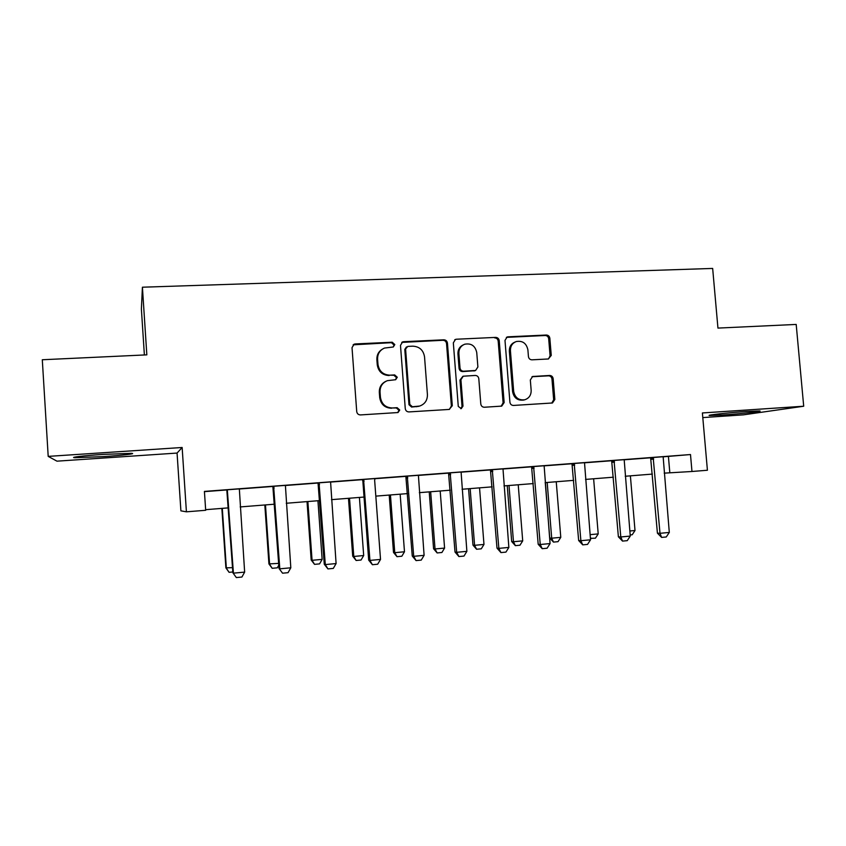 <?xml version="1.0" encoding="UTF-8"?>
<svg xmlns="http://www.w3.org/2000/svg" width="846" height="846" viewBox="0 0 846 846"><rect width="100%" height="100%" fill="white"/><g stroke="black" fill="none" stroke-linecap="round" stroke-linejoin="round"><path stroke-width="1.27" d="M394.807 344.565L392.216 342.218L355.267 343.941L354.125 344.195L352.021 347.653L356.726 411.579C357.097 413.726 358.355 414.836 360.502 414.921L398.022 412.541L399.746 410.014L397.134 407.687L392.385 407.973C385.607 407.698 381.62 404.155 380.436 397.324L380.034 392.015C379.96 386.495 382.424 382.699 387.415 380.658L395.664 379.717L397.271 377.242L394.67 374.915L389.921 375.169C383.153 374.841 379.167 371.278 377.982 364.467L377.58 359.169C377.485 353.892 379.791 350.191 384.475 348.066L393.305 346.987L394.807 344.565M393.263 346.997L394.046 345.02L391.455 342.683L353.131 344.819M397.726 412.605L398.963 410.278L396.372 407.962L392.385 407.973M395.505 379.769L396.499 377.612L393.908 375.286L389.921 375.169M746.807 411.442C728.776 412.615 704.771 415.28 709.72 415.523L722.706 415.005C740.038 413.874 764.202 411.241 759.571 410.945L746.807 411.442M102.652 454.429C83.479 455.687 68.822 457.453 75.03 457.707L103.973 456.576C122.48 455.349 137.316 453.615 131.289 453.329L102.652 454.429M548.303 358.979L551.254 355.415L549.847 338.273C549.488 336.232 548.324 335.153 546.357 335.037L507.991 336.824L507.135 336.994L504.988 340.399L509.916 402.21C510.286 404.282 511.47 405.361 513.48 405.446L552.449 402.982L554.849 399.46L553.157 378.691C552.787 376.639 551.624 375.571 549.646 375.465L532.62 376.491L530.326 379.981L531.161 390.334C531.214 395.124 529.088 398.265 524.774 399.767C518.693 400.486 514.992 397.683 513.67 391.36L510.424 350.709C510.328 346.215 512.264 343.159 516.219 341.551C522.542 340.473 526.434 343.243 527.893 349.842L528.433 356.578C528.803 358.641 529.977 359.719 531.965 359.825L548.303 358.979M663.105 456.829L690.495 454.545L691.975 471.486L707.415 470.249L702.392 412.954L803.7 406.228L796.192 324.43L717.947 328.089L712.66 268.436L142.414 287.206L141.388 309.076L144.38 354.971M48.201 456.385L56.968 461.165L177.068 453.065L182.144 447.492L48.201 456.385L42.3 359.751L146.834 354.855L142.414 287.206M182.144 447.492L186.416 511.819L205.684 510.286L204.415 491.41L690.495 454.545M447.449 343.127C447.079 341.033 445.863 339.933 443.812 339.817L403.658 341.689L402.622 341.9L400.486 345.358L405.266 408.607C405.636 410.733 406.873 411.833 408.967 411.917L449.194 409.432L452.293 405.731L447.449 343.127L446.54 343.582C446.18 341.498 444.964 340.399 442.913 340.282L401.744 342.408M456.417 339.225L495.661 337.395C497.681 337.512 498.865 338.612 499.235 340.674L504.153 402.559L501.731 406.112L484.398 407.243C482.357 407.159 481.163 406.08 480.792 403.986L478.804 378.722C478.434 376.639 477.239 375.55 475.198 375.444L463.227 376.206L460.922 379.717L462.984 406.122L461.271 408.629L458.278 406.418L453.329 342.852L455.476 339.415L456.417 339.225L495.661 337.395M702.804 417.586L743.401 414.847L803.7 406.228M204.425 491.642L226.865 489.94M239.291 488.999L272.92 486.439M285.366 485.498L318.096 483.013M330.543 482.072L362.416 479.65M374.873 478.709L405.911 476.351M418.368 475.41L448.592 473.115M461.059 472.163L490.49 469.932M502.958 468.991L531.626 466.812M544.094 465.86L572.023 463.745M584.48 462.804L611.7 460.732M624.147 459.79L650.669 457.781M239.323 488.872L226.813 489.823M285.388 485.382L272.877 486.334M330.575 481.956L318.054 482.907M380.52 559.418L377.686 564.219L372.399 564.716L369.935 560.401L380.52 559.418L374.651 480.38L374.905 478.55L380.034 478.159L357.255 479.925L362.374 479.545L362.881 481.289L368.687 560.105L369.935 560.401L363.569 479.407M418.4 475.293L405.869 476.245M461.081 472.047L448.549 472.999M502.979 468.874L490.447 469.826M544.115 465.755L531.584 466.706M584.501 462.688L571.981 463.64M624.168 459.674L611.658 460.626M663.127 456.724L650.627 457.675M177.068 453.065L180.896 510.847L186.416 511.819M664.205 473.147L691.975 471.486M205.641 509.683L228.452 507.864M240.169 506.934L274.527 504.195M286.255 503.264L319.714 500.589M331.473 499.658L364.044 497.057M375.825 496.126L407.55 493.599M419.341 492.658L450.252 490.194M462.053 489.252L492.161 486.852M503.973 485.911L533.308 483.574M545.131 482.632L573.715 480.359M585.548 479.418L613.392 477.197M625.226 476.256L652.372 474.088M668.414 456.428L669.821 472.703M382.371 349.155C378.553 351.513 376.713 354.992 376.872 359.592L377.58 359.169M389.171 375.539C382.413 375.222 378.448 371.658 377.263 364.869L376.872 359.592M385.861 381.313C381.387 383.545 379.198 387.214 379.315 392.343L380.034 392.015M391.624 408.248C384.867 407.984 380.89 404.441 379.706 397.631L379.315 392.343M449.438 409.401L451.373 406.006L446.54 343.582M407.793 346.416L405.583 348.975L409.792 404.441L412.383 406.757L419.669 406.059C424.904 404.124 427.484 400.306 427.42 394.585L424.533 356.822C423.36 350.085 419.436 346.532 412.763 346.173L407.793 346.416M406.471 346.913L404.79 349.419L405.583 348.975M418.833 406.334L411.568 407.042L408.978 404.726L404.79 349.419M501.192 406.207L503.095 402.844L498.188 341.139C497.829 339.066 496.644 337.977 494.635 337.871M462.857 376.343L459.981 380.065L462.032 406.408L462.984 406.122M460.816 408.713L462.032 406.408M476.742 352.56C475.24 345.803 471.211 343.021 464.676 344.227C460.732 345.908 458.796 348.975 458.87 353.448L460.002 367.915C460.372 370.009 461.578 371.108 463.629 371.204L475.611 370.463L477.884 366.974L476.742 352.56M463.375 344.819C459.653 346.564 457.834 349.588 457.94 353.871L458.87 353.448M474.997 370.696L462.677 371.584C460.636 371.479 459.431 370.389 459.061 368.306L457.94 353.871M455.497 339.701L454.683 339.838M515.108 342.017C511.185 343.635 509.26 346.67 509.345 351.143L510.424 350.709M524.774 399.767L523.663 400.052C517.593 400.771 513.903 397.98 512.591 391.666L509.345 351.143M551.803 403.077L553.665 399.746L551.973 379.04C551.613 376.999 550.439 375.92 548.472 375.825L531.997 376.745M548.525 358.958L550.08 355.828L548.684 338.738C548.324 336.697 547.161 335.619 545.194 335.502L506.373 337.374M232.83 571.97L229.086 572.319L225.893 567.878L232.534 567.645M221.853 508.393L225.893 567.878M222.297 508.351L226.358 568.205L229.086 572.319M239.333 488.84L244.642 572.108L241.924 577.035L236.33 577.564L232.883 572.774L226.802 489.781M244.642 572.108L233.422 573.154L227.32 489.749M236.33 577.564L232.883 572.774M278.799 565.181L277.319 567.825L272.19 568.301L268.922 563.912L278.672 563.383M264.819 504.967L268.922 563.912M265.475 504.914L269.599 564.219L272.19 568.301M307.024 501.604L311.191 560.02L312.068 560.306L322.146 559.375L317.937 500.737M322.146 559.375L319.566 563.891L314.532 564.356L311.191 560.02M307.87 501.541L312.068 560.306L314.532 564.356M348.478 498.305L352.708 556.192L353.787 556.457L363.685 555.536L359.413 497.427M363.685 555.536L361.062 560.02L356.124 560.486L352.708 556.192M349.525 498.22L353.787 556.457L356.124 560.486M285.398 485.34L290.813 567.793L288.052 572.679L282.564 573.197L279.021 568.47L272.856 486.291M290.813 567.793L279.815 568.829L273.618 486.239M282.564 573.197L279.021 568.47M330.585 481.913L336.095 563.563L333.303 568.406L327.92 568.914L325.308 564.578L324.282 564.25L318.033 482.865M336.095 563.563L325.308 564.578L319.027 482.791M327.92 568.914L324.282 564.25M372.399 564.716L368.687 560.105M389.202 495.058L393.496 552.427L394.754 552.671L404.483 551.772L400.158 494.18M404.483 551.772L401.839 556.224L396.986 556.679L393.496 552.427M390.45 494.963L394.754 552.671L396.986 556.679M418.4 475.251L424.1 555.346L421.234 560.105L416.052 560.591L413.715 556.319L412.256 556.034L405.847 476.203M424.1 555.346L413.715 556.319L407.275 476.097M416.052 560.591L412.256 556.034M429.229 491.864L433.575 548.737L435.024 548.959L444.584 548.081L440.195 490.997M444.584 548.081L441.908 552.491L437.128 552.935L433.575 548.737M430.656 491.759L435.024 548.959L437.128 552.935M461.091 472.015L466.876 551.349L463.978 556.076L458.892 556.552L456.681 552.301L455.021 552.047L448.539 472.967M466.876 551.349L456.681 552.301L450.167 472.84M458.892 556.552L455.021 552.047M468.568 488.734L472.967 545.11L474.585 545.31L483.975 544.443L479.545 487.856M483.975 544.443L481.279 548.821L476.584 549.255L472.967 545.11M470.165 488.607L474.585 545.31L476.584 549.255M502.989 468.832L508.858 547.425L505.929 552.11L500.938 552.586L498.854 548.367L496.993 548.123L490.437 469.784M508.858 547.425L498.854 548.367L492.266 469.646M500.938 552.586L496.993 548.123M507.24 485.657L511.682 541.535L513.469 541.726L522.712 540.869L518.228 484.779M522.712 540.869L519.973 545.215L515.373 545.649L511.682 541.535M509.006 485.509L513.469 541.726L515.373 545.649M544.126 465.712L550.069 543.576L547.108 548.219L542.212 548.684L540.245 544.496L538.193 544.285L531.574 466.664M550.069 543.576L540.245 544.496L533.593 466.516M542.212 548.684L538.193 544.285M545.258 482.622L549.741 538.024L551.698 538.193L560.782 537.358L556.245 481.755M560.782 537.358L558.022 541.673L553.485 542.096L549.741 538.024M547.182 482.474L551.698 538.193L553.485 542.096M584.512 462.656L590.529 539.801L587.547 544.401L582.735 544.856L580.885 540.7L578.653 540.509L571.97 463.597M590.529 539.801L580.885 540.7L574.18 463.439M582.735 544.856L578.653 540.509M590.106 534.651L598.207 533.911L593.628 478.773M598.207 533.911L595.425 538.193L590.413 538.342M590.307 537.094L590.973 538.606M624.179 459.642L630.27 536.089L627.256 540.657L622.529 541.102L620.795 536.967L618.384 536.798L611.647 460.594M630.27 536.089L620.795 536.967L614.027 460.414M622.529 541.102L618.384 536.798M629.836 530.992L635.008 530.516L630.386 475.843M635.008 530.516L632.205 534.757L630.175 534.947M663.137 456.681L669.302 532.441L666.257 536.977L661.614 537.411L659.996 533.308L657.416 533.16L650.616 457.633M669.302 532.441L659.996 533.308L653.165 457.443M661.614 537.411L657.416 533.16M391.455 342.683L392.216 342.218M396.372 407.962L397.134 407.687M393.908 375.286L394.67 374.915M377.263 364.869L377.982 364.467M379.706 397.631L380.436 397.324M354.611 344.407L355.267 343.941M451.373 406.006L452.293 405.731M402.865 342.154L403.658 341.689M442.913 340.282L443.812 339.817M408.978 404.726L409.792 404.441M411.568 407.042L412.383 406.757M416.528 406.736L417.353 406.461M498.188 341.139L499.235 340.674M503.095 402.844L504.153 402.559M459.981 380.065L460.922 379.717M459.061 368.306L460.002 367.915M462.677 371.584L463.629 371.204M473.845 370.982L474.818 370.601M512.591 391.666L513.67 391.36M532.166 376.734L533.297 376.385M548.472 375.825L549.646 375.465M551.973 379.04L553.157 378.691M553.665 399.746L554.849 399.46M506.923 337.29L507.991 336.824M545.194 335.502L546.357 335.037M548.684 338.738L549.847 338.273M550.08 355.828L551.254 355.415M273.903 486.947L273.152 487.021M274.146 488.036L273.395 488.11M319.302 483.489L318.318 483.595M319.555 484.578L318.572 484.673M363.843 480.105L362.638 480.221M364.097 481.184L362.881 481.289M407.55 476.784L406.133 476.911M407.793 477.853L406.376 477.979M450.442 473.527L448.814 473.675M450.675 474.574L449.057 474.722M492.531 470.323L490.712 470.482M492.774 471.37L490.944 471.529M533.858 467.182L531.848 467.362M534.101 468.219L532.081 468.388M574.434 464.094L572.234 464.285M574.677 465.12L572.478 465.311M614.281 461.07L611.912 461.271M614.513 462.085L612.144 462.286M653.419 458.098L650.881 458.31M653.651 459.103L651.113 459.315M353.48 344.66L354.125 344.195M401.829 342.366L402.622 341.9M474.627 370.844L475.611 370.463M454.799 339.764L455.476 339.415"/></g></svg>

